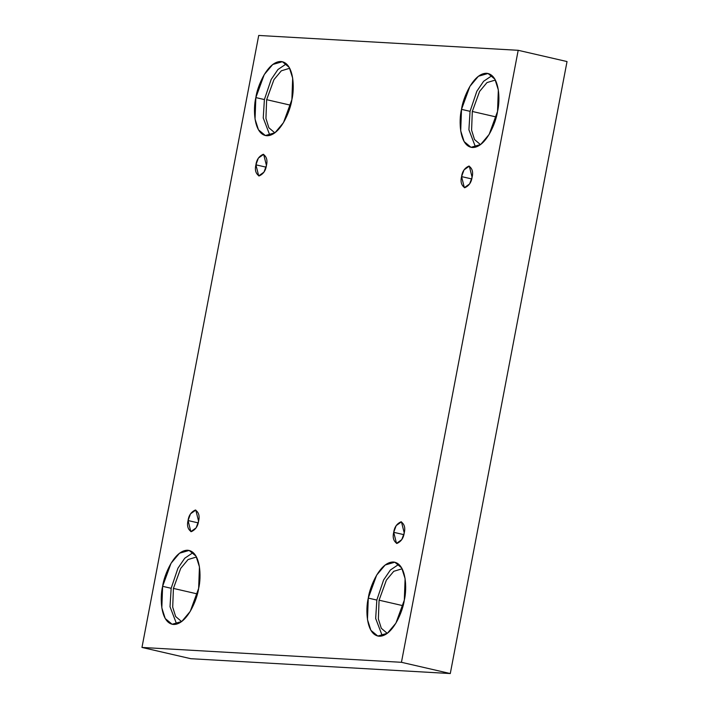 <?xml version="1.0" encoding="UTF-8"?>
<svg xmlns="http://www.w3.org/2000/svg" width="709" height="709" viewBox="0 0 709 709"><rect width="100%" height="100%" fill="white"/><g stroke="black" fill="none" stroke-linecap="round" stroke-linejoin="round"><path stroke-width="1.06" d="M404.227 532.92L401.454 521.851L396.171 525.617L393.725 532.317L403.838 534.648L393.725 532.317C394.399 527.186 396.845 523.676 401.046 521.797C404.44 524.111 405.504 527.824 404.227 532.92C403.554 538.06 401.117 541.57 396.916 543.449C393.513 541.135 392.449 537.422 393.725 532.317L396.499 543.386L401.781 539.629L404.227 532.92M472.088 177.206L469.314 166.136L464.032 169.894L461.577 176.603L471.689 178.925L461.577 176.603C462.259 171.463 464.696 167.953 468.897 166.074C472.3 168.387 473.364 172.101 472.088 177.206C471.414 182.337 468.968 185.847 464.767 187.725C461.373 185.412 460.309 181.699 461.577 176.603L464.351 187.672L469.642 183.906L472.088 177.206M266.433 165.427L263.659 154.358L258.368 158.116L255.922 164.825L266.035 167.156L255.922 164.825C256.596 159.693 259.042 156.184 263.243 154.305C266.637 156.618 267.701 160.323 266.433 165.427C265.751 170.568 263.314 174.068 259.113 175.956C255.71 173.634 254.646 169.93 255.922 164.825L258.696 175.894L263.978 172.136L266.433 165.427M198.573 521.15L195.799 510.081L190.508 513.839L188.062 520.548L198.174 522.879L188.062 520.548C188.745 515.408 191.182 511.907 195.383 510.019C198.786 512.341 199.849 516.046 198.573 521.15C197.891 526.282 195.454 529.791 191.253 531.67C187.85 529.357 186.786 525.653 188.062 520.548L190.836 531.617L196.127 527.859L198.573 521.15M497.532 111.428L498.338 89.928L494.926 79.213L488.022 73.479L478.389 76.271L469.899 86.374L461.506 109.363L470.058 111.331L476.838 91.248L483.609 81.287L492.037 75.597L483.609 81.287L476.838 91.248L470.058 111.331L468.906 129.756L475.553 147.162L468.906 129.756L470.058 111.331L461.506 109.363C462.853 98.462 473.169 73.018 486.604 73.275C499.836 74.551 500.332 100.616 497.532 111.428C496.185 122.329 485.869 147.773 472.442 147.516C459.202 146.249 458.714 120.184 461.506 109.363L460.708 130.864L464.111 141.578L471.015 147.312L480.649 144.521L489.148 134.426L497.532 111.428M495.378 80.037L486.977 82.581L479.594 91.426L472.309 111.464L496.273 116.985L472.309 111.464L471.591 130.181L474.525 139.549L480.498 144.636L474.525 139.549L471.591 130.181L472.309 111.464L479.594 91.426L486.977 82.581L495.378 80.037M404.307 600.16L405.105 578.659L401.702 567.944L394.798 562.21L385.164 565.002L376.665 575.096L368.281 598.095L376.825 600.062L383.604 579.971L390.384 570.018L398.804 564.329L390.384 570.018L383.604 579.971L376.825 600.062L375.673 618.487L382.319 635.893L375.673 618.487L376.825 600.062L368.281 598.095C369.628 587.194 379.944 561.75 393.371 562.007C406.611 563.274 407.099 589.339 404.307 600.16C402.96 611.061 392.644 636.505 379.209 636.248C365.977 634.972 365.481 608.907 368.281 598.095L367.475 619.595L370.887 630.31L377.791 636.044L387.415 633.252L395.914 623.149L404.307 600.16M402.154 568.769L393.752 571.312L386.37 580.157L379.076 600.195L403.04 605.708L379.076 600.195L378.367 618.913L381.3 628.271L387.274 633.367L381.3 628.271L378.367 618.913L379.076 600.195L386.37 580.157L393.752 571.312L402.154 568.769M198.644 588.381L199.442 566.881L196.038 556.175L189.135 550.432L179.501 553.224L171.011 563.327L162.618 586.325L171.161 588.293L177.95 568.201L184.721 558.249L193.149 552.55L184.721 558.249L177.95 568.201L171.161 588.293L170.018 606.718L176.665 624.124L170.018 606.718L171.161 588.293L162.618 586.325C163.965 575.424 174.281 549.98 187.717 550.237C200.948 551.505 201.445 577.569 198.644 588.381C197.297 599.282 186.981 624.726 173.554 624.469C160.314 623.202 159.826 597.138 162.618 586.325L161.82 607.826L165.224 618.532L172.127 624.266L181.761 621.483L190.251 611.38L198.644 588.381M196.49 556.99L188.089 559.534L180.706 568.388L173.421 588.417L197.377 593.938L173.421 588.417L172.704 607.143L175.637 616.502L181.61 621.589L175.637 616.502L172.704 607.143L173.421 588.417L180.706 568.388L188.089 559.534L196.49 556.99M291.878 99.65L292.675 78.15L289.272 67.444L282.368 61.71L272.735 64.492L264.235 74.596L255.852 97.594L264.395 99.561L271.175 79.47L277.955 69.517L286.374 63.828L277.955 69.517L271.175 79.47L264.395 99.561L263.243 117.986L269.89 135.392L263.243 117.986L264.395 99.561L255.852 97.594C257.199 86.693 267.515 61.249 280.941 61.506C294.182 62.773 294.669 88.838 291.878 99.65C290.53 110.551 280.215 135.995 266.779 135.738C253.547 134.471 253.051 108.406 255.852 97.594L255.045 119.094L258.457 129.8L265.361 135.543L274.995 132.751L283.485 122.648L291.878 99.65M289.724 68.259L281.322 70.811L273.94 79.656L266.646 99.685L290.61 105.207L266.646 99.685L265.937 118.412L268.871 127.771L274.844 132.867L268.871 127.771L265.937 118.412L266.646 99.685L273.94 79.656L281.322 70.811L289.724 68.259M190.81 658.696L141.968 647.441L258.714 35.45L518.19 50.304L401.445 662.303L141.968 647.441L190.81 658.696L450.286 673.55L401.445 662.303L450.286 673.55L567.032 61.559L518.19 50.304L567.032 61.559L450.286 673.55L190.81 658.696M258.714 35.45L141.968 647.441L401.445 662.303L518.19 50.304L258.714 35.45"/></g></svg>
